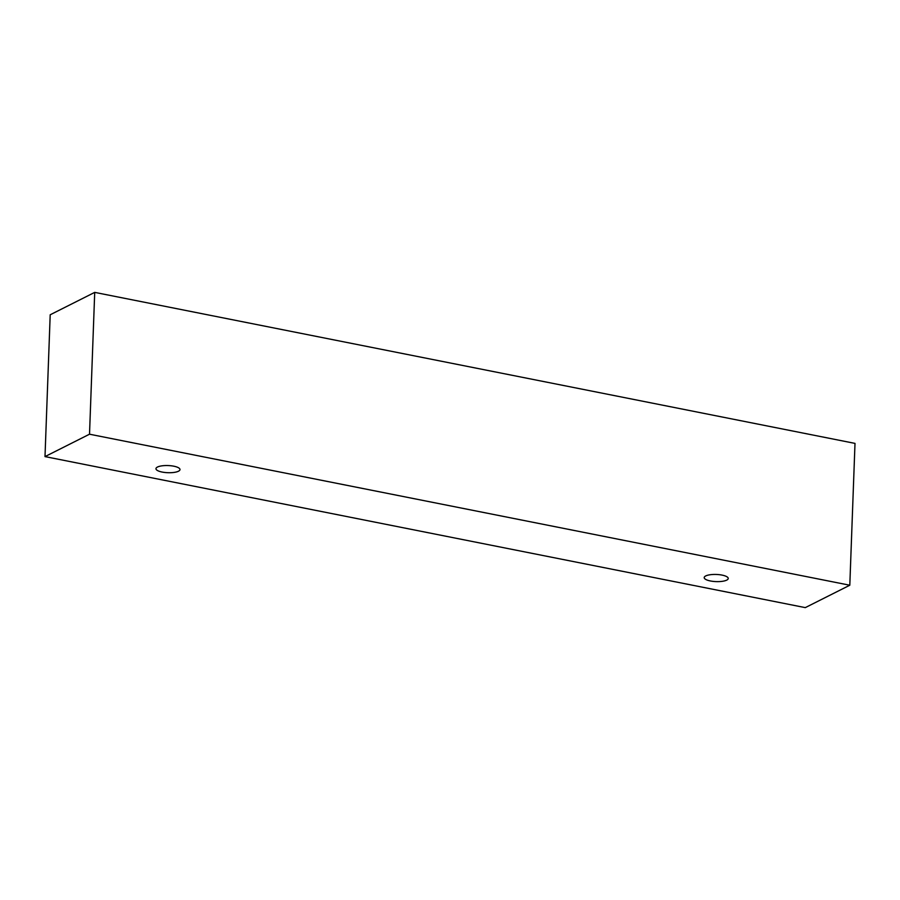 <?xml version="1.0" encoding="UTF-8"?>
<svg xmlns="http://www.w3.org/2000/svg" width="900" height="900" viewBox="0 0 900 900"><rect width="100%" height="100%" fill="white"/><g stroke="black" fill="none" stroke-linecap="round" stroke-linejoin="round"><path stroke-width="1.35" d="M173.812 466.2A12.026 3.578 2.1 0 1 179.989 469.575A12.026 3.578 2.1 0 1 167.85 472.702A12.026 3.578 2.1 0 1 155.959 468.686A12.026 3.578 2.1 0 1 173.812 466.2M849.803 585.225L855 443.396L94.714 292.376L50.197 314.775L45 456.604L805.286 607.624L849.803 585.225L89.516 434.205L45 456.604M89.516 434.205L94.714 292.376M722.048 575.1A12.026 3.578 2.1 0 1 728.235 578.464A12.026 3.578 2.1 0 1 716.085 581.602A12.026 3.578 2.1 0 1 704.205 577.586A12.026 3.578 2.1 0 1 722.048 575.1"/></g></svg>
